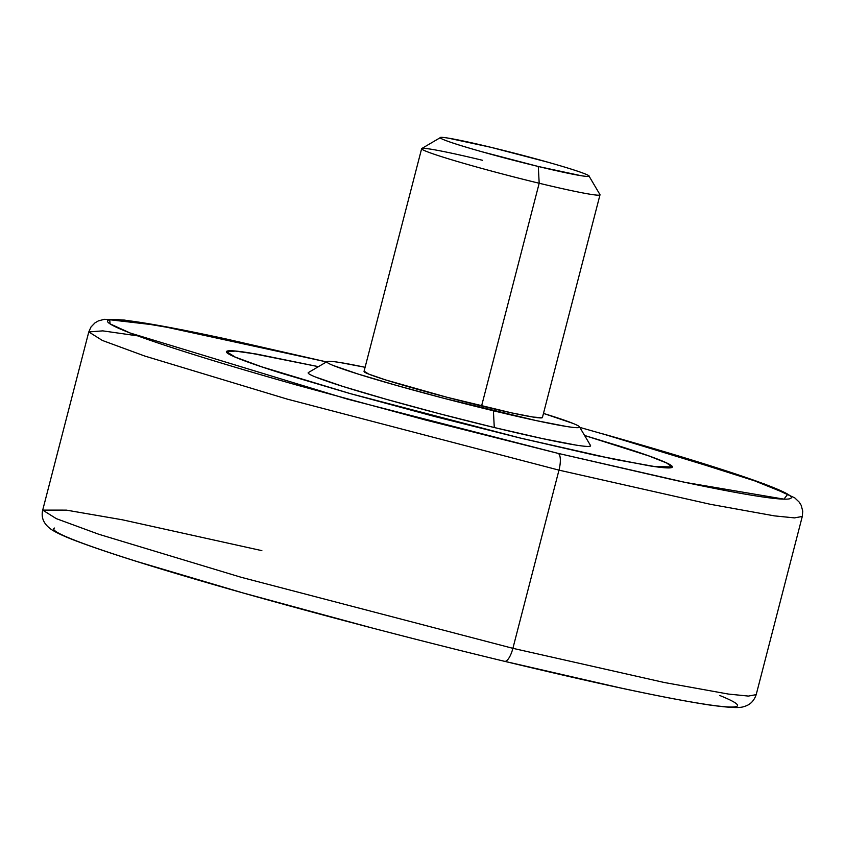 <?xml version="1.0" encoding="UTF-8"?>
<svg xmlns="http://www.w3.org/2000/svg" width="845" height="845" viewBox="0 0 845 845"><rect width="100%" height="100%" fill="white"/><g stroke="black" fill="none" stroke-linecap="round" stroke-linejoin="round"><path stroke-width="1.27" d="M308.182 373.046A145.858 6.739 14.5 0 0 494.283 427.528L493.395 410.765A130.51 6.031 -165.5 0 1 326.888 362.019A130.51 6.031 -165.5 0 1 364.533 367.174M364.174 371.768A92.126 4.257 14.5 0 0 481.576 405.98L539.184 183.249A92.126 4.257 -165.5 0 1 421.771 149.037A92.126 4.257 -165.5 0 1 482.453 160.275M538.297 166.486A76.768 3.549 -165.5 0 1 440.34 137.809A76.768 3.549 -165.5 0 1 491.029 147.336L448.114 138.105C438.967 136.658 437.657 137.249 444.185 139.89C450.712 142.541 463.166 146.46 481.544 151.646L538.297 166.486L581.202 175.718C590.349 177.165 591.658 176.573 585.131 173.933C578.603 171.281 566.15 167.373 547.782 162.177L491.029 147.336A76.768 3.549 -165.5 0 1 588.648 175.654A76.768 3.549 -165.5 0 1 538.297 166.486L539.184 183.249L538.297 166.486M421.644 148.836A92.126 4.257 14.5 0 0 539.184 183.249A92.126 4.257 14.5 0 0 599.612 194.255M584.592 435.481L649.087 455.983L666.832 463.018L672.345 467L654.97 466.651L614.854 459.405L520.277 438.059L433.981 416.332L350.02 393.548L281.195 373.163C261.77 367.057 247.363 362.093 237.963 358.291C228.562 354.478 224.886 352.111 226.925 351.182C228.963 350.252 236.579 350.833 249.75 352.935L318.438 366.656L256.447 354.044L234.994 351.002L226.407 351.678L234.91 357.012L261.443 366.762L350.4 393.654L520.277 438.059L595.788 455.413L649.002 465.743C662.174 467.845 669.789 468.426 671.828 467.496C673.866 466.567 670.191 464.201 660.79 460.388C651.389 456.585 636.982 451.621 617.558 445.516L584.592 435.481L648.875 455.941L666.557 462.954L672.05 466.926L654.706 466.567L614.632 459.342L520.182 438.016L350.527 393.675L261.696 366.825L235.195 357.076L226.703 351.752L235.259 351.076L256.626 354.108L318.417 366.667L250.014 353.009C236.853 350.918 229.259 350.337 227.22 351.256C225.182 352.185 228.858 354.551 238.248 358.354C247.638 362.156 262.024 367.11 281.417 373.215L350.157 393.569L434.003 416.321L520.182 438.037L595.588 455.349L648.738 465.669C661.899 467.76 669.493 468.341 671.532 467.422C673.571 466.493 669.895 464.127 660.505 460.324C651.115 456.522 636.729 451.568 617.336 445.463L584.603 435.502M137.746 335.877L102.805 330.87L88.788 331.927L102.382 340.461L144.844 356.072L287.173 399.093L558.978 470.137L512.894 648.326L558.978 470.137L287.173 399.093L144.844 356.072L102.382 340.461L88.788 331.927L42.704 510.105L56.298 518.64L98.759 534.251L241.089 577.272L512.894 648.326A15.358 5.049 103.6 0 1 504.592 661.339A15.358 5.049 103.6 0 1 504.328 661.255A15.358 5.049 -76.4 0 0 504.592 661.339A15.358 5.049 -76.4 0 0 512.894 648.326L241.089 577.272L98.759 534.251L56.298 518.64L42.704 510.105L66.406 510.126L122.419 519.802L261.855 550.634M558.091 453.374L347.432 399.125L130.183 333.025L110.04 323.846L109.744 319.759L158.142 325.357L326.519 361.903L224.886 338.697C190.685 331.346 163.486 326.054 143.28 322.843C123.085 319.632 111.413 318.745 108.287 320.16C105.15 321.586 110.79 325.219 125.208 331.06C139.626 336.901 161.722 344.496 191.488 353.865C221.263 363.234 256.436 373.659 297.028 385.119L425.764 420.071L558.091 453.374L673.866 479.981C708.068 487.333 735.266 492.624 755.472 495.835C775.668 499.046 787.339 499.934 790.466 498.518C793.603 497.092 787.962 493.459 773.545 487.618C759.127 481.777 737.03 474.182 707.265 464.813C677.489 455.444 642.316 445.019 601.724 433.559L748.247 478.27L787.741 494.219L783.949 499.141L685.284 482.411L558.091 453.374A15.358 5.049 103.6 0 1 558.978 470.137A15.358 5.049 -76.4 0 0 558.091 453.374M558.978 470.137L710.307 504.296L774.495 515.883L794.49 517.89L802.285 516.453L794.49 517.89L774.495 515.883L710.307 504.296L558.978 470.137M512.894 648.326L664.223 682.485L728.411 694.062L748.406 696.079L756.201 694.632L748.406 696.079L728.411 694.062L664.223 682.485L512.894 648.326M372.001 627.951L243.265 593.01L137.724 561.745C107.959 552.376 85.863 544.782 71.445 538.941C57.037 533.1 51.387 529.466 54.524 528.04M719.782 695.498C734.199 701.339 739.84 704.973 736.703 706.399C733.576 707.814 721.915 706.927 701.709 703.716C681.503 700.505 654.305 695.224 620.103 687.862L504.328 661.255M599.865 194.487A92.126 4.257 -165.5 0 1 539.184 183.249L481.576 405.98A92.126 4.257 14.5 0 0 542.258 417.219M365.103 367.29L340.091 362.526C332.634 361.343 328.314 361.005 327.163 361.533C326.001 362.061 328.092 363.403 333.416 365.558L357.91 373.986L396.918 385.542L444.491 398.46L536.184 420.599L566.34 426.45C573.808 427.644 578.117 427.971 579.269 427.443C580.43 426.926 578.339 425.584 573.016 423.419L543.472 413.416A130.51 6.031 -165.5 0 1 579.005 426.355A130.51 6.031 -165.5 0 1 493.395 410.765L494.283 427.528A145.858 6.739 14.5 0 0 589.968 444.956M542.194 417.757L533.068 417.05L511.785 412.92L447.058 397.287L385.943 380.018L368.652 374.071L364.237 371.23M590.264 446.171C588.965 446.762 584.148 446.392 575.804 445.061L542.099 438.513L494.283 427.528L439.622 413.775L386.45 399.336L342.859 386.429L315.481 377.007C309.524 374.588 307.2 373.089 308.488 372.508M327.068 361.575L308.393 372.56M421.634 148.699L364.026 371.42M440.456 137.555L421.771 148.53M42.704 510.105C40.856 517.943 43.951 524.544 52.01 529.921C57.914 533.565 67.209 537.705 79.895 542.332C105.614 551.88 144.062 564.175 195.237 579.205C283.022 605.02 401.871 636.57 504.571 661.329C598.334 683.901 666.62 698.456 709.43 704.994C738.414 708.944 741.604 707.497 745.691 706.019C750.635 704.307 754.141 700.516 756.201 694.632L802.285 516.453L802.75 511.151L801.197 505.342L799.201 502.11L794.733 497.842L764.186 483.889L643.974 445.664L579.807 427.39M326.54 361.892L183.133 330.015L124.426 320.075L104.368 319.315L98.411 320.889L95.105 322.758L91.006 326.983L88.788 331.927M588.944 175.95L599.961 194.614M600.003 194.825L542.405 417.557M579.501 426.862L590.518 445.516"/></g></svg>
